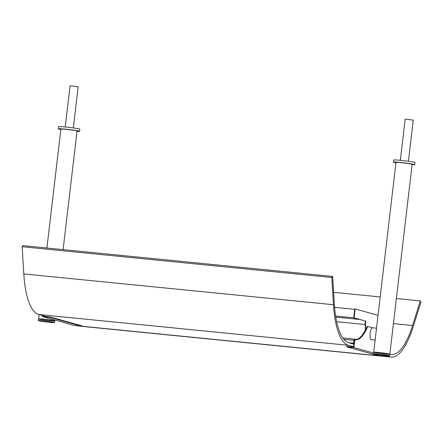 <?xml version="1.0" encoding="UTF-8"?>
<svg xmlns="http://www.w3.org/2000/svg" width="443" height="443" viewBox="0 0 443 443"><rect width="100%" height="100%" fill="white"/><g stroke="black" fill="none" stroke-linecap="round" stroke-linejoin="round"><path stroke-width="0.66" d="M80.255 326.103A71.063 22.665 95.7 0 0 81.396 326.314L391.058 357.102A71.063 22.665 95.7 0 0 413.114 326.984L420.85 302.397L420.307 300.93L396.38 298.554M381.822 355.364L385.853 356.493L385.936 355.779L389.812 356.864A71.063 22.665 95.7 0 0 391.058 357.102M380.188 296.943L333.623 292.314M420.307 300.93L412.571 325.516A68.493 21.845 -84.3 0 1 391.313 354.544A68.493 21.845 -84.3 0 1 390.111 354.317L389.834 354.245M353.852 344.183L348.791 342.766A68.493 21.845 -84.3 0 1 334.31 303.638L332.654 276.426L22.992 245.632L22.15 246.718L23.8 273.924A71.063 22.665 95.7 0 0 38.823 314.524L45.873 316.496M332.654 276.426L331.813 277.506L22.15 246.718M331.813 277.506L333.468 304.718A71.063 22.665 95.7 0 0 348.491 345.313L353.553 346.731M351.072 343.403L353.907 343.685L354.156 341.564A2.143 0.681 -84.3 0 1 355.037 339.62A2.143 0.681 -84.3 0 1 355.053 339.62A2.143 0.681 95.7 0 0 355.037 339.62A2.143 0.681 95.7 0 0 354.156 341.564L353.508 347.085L346.647 346.398L346.598 346.825L353.863 347.545L373.593 353.065M372.646 327.803L367.297 326.38A44.948 14.337 -84.3 0 1 355.613 339.687A44.948 14.337 95.7 0 0 365.381 330.594A2.143 0.681 95.7 0 0 365.802 327.781L365.447 324.547L365.846 321.153L354.118 317.875L355.164 308.954L378.023 315.35M385.853 356.493L378.588 355.768L346.598 346.825M367.701 326.419A44.948 14.337 -84.3 0 1 355.812 339.709A44.948 14.337 -84.3 0 1 355.458 339.665A2.143 0.681 95.7 0 0 355.441 339.659A2.143 0.681 95.7 0 0 354.561 341.603L353.863 347.545M411.735 164.187A8.135 0.432 -173.3 0 0 402.803 162.847A8.135 0.432 -173.3 0 0 395.987 162.476L373.693 352.257A8.135 0.432 -173.3 0 0 381.716 353.63A8.135 0.432 -173.3 0 0 389.846 354.151A8.135 0.432 -173.3 0 0 389.441 353.968A8.135 0.432 -173.3 0 0 380.509 352.628A8.135 0.432 -173.3 0 0 373.693 352.257A8.135 0.432 -173.3 0 1 381.816 352.778A8.135 0.432 -173.3 0 1 389.846 354.151L412.14 164.37A8.135 0.432 -173.3 0 0 411.735 164.187M384.103 355.607A8.135 0.432 -173.3 0 0 389.646 355.851A8.135 0.432 -173.3 0 0 381.617 354.472A8.135 0.432 -173.3 0 0 373.488 353.951A8.135 0.432 -173.3 0 0 384.103 355.607M395.942 162.841A10.704 0.565 6.7 0 1 393.434 162.171L393.683 160.05A10.704 0.565 6.7 0 1 400.981 160.366A10.704 0.565 6.7 0 1 414.941 162.548L414.692 164.669A10.704 0.565 6.7 0 1 412.095 164.735M393.434 162.171A10.704 0.565 6.7 0 1 400.732 162.492A10.704 0.565 6.7 0 1 414.692 164.669M376.517 328.191L372.596 327.798A5.992 1.91 95.7 0 0 370.138 333.241A5.992 1.91 95.7 0 0 371.411 339.726L375.116 340.097M46.919 248.014L60.885 129.157A8.135 0.432 6.7 0 1 69.014 129.677A8.135 0.432 6.7 0 1 77.043 131.05L63.111 249.625M38.995 319.121A8.135 0.432 6.7 0 1 38.591 318.932A8.135 0.432 6.7 0 1 46.72 319.458A8.135 0.432 6.7 0 1 54.744 320.832A8.135 0.432 6.7 0 1 47.927 320.461A8.135 0.432 6.7 0 1 38.995 319.121M43.093 315.715L43.037 316.213L49.898 316.895L81.889 325.838L81.839 326.264L49.849 317.321L49.898 316.895M42.7 315.604L42.583 316.595L74.574 325.539L81.839 326.264M42.583 316.595L49.849 317.321M49.001 322.288A8.135 0.432 6.7 0 1 38.391 320.632A8.135 0.432 6.7 0 1 46.521 321.153A8.135 0.432 6.7 0 1 54.544 322.532A8.135 0.432 6.7 0 1 49.001 322.288M39.1 314.602L38.591 318.932A8.135 0.432 6.7 0 1 46.72 319.458A8.135 0.432 6.7 0 1 54.744 320.832L54.843 320.023M76.999 131.416A10.704 0.565 -173.3 0 0 79.59 131.349L79.84 129.229A10.704 0.565 -173.3 0 0 65.88 127.047A10.704 0.565 -173.3 0 0 58.581 126.731L58.332 128.852A10.704 0.565 -173.3 0 0 60.841 129.522M79.59 131.349A10.704 0.565 -173.3 0 0 65.63 129.173A10.704 0.565 -173.3 0 0 58.332 128.852M336.641 321.684L365.043 324.509L365.442 321.114L365.043 324.509L365.397 327.737L365.043 324.509L365.447 324.547M342.832 337.959L357.086 339.377M343.89 339.338L354.018 340.34M355.02 339.62L354.649 339.582A2.143 0.681 95.7 0 0 354.633 339.582A2.143 0.681 95.7 0 0 353.752 341.525L353.553 343.22L348.691 342.738M365.802 327.781L365.397 327.737A2.143 0.681 -84.3 0 1 364.977 330.556A44.948 14.337 -84.3 0 1 355.369 339.654M355.164 308.954L354.76 308.915L353.713 317.83L365.846 321.153M335.777 317.105L359.578 319.469L354.118 317.875M335.606 316.031L353.713 317.83L354.71 309.341L334.576 307.337M400.334 160.305L405.162 119.217L407.931 119.339L413.236 120.169L408.413 161.252M65.232 126.986L70.06 85.898L72.835 86.02L78.14 86.845L73.311 127.933M389.812 356.864L385.853 356.471M378.483 355.74L81.844 326.242M412.571 325.516L393.434 323.617M333.468 304.718L23.8 273.924M348.491 345.313L38.823 314.524M355.424 339.659L355.053 339.62M354.561 341.603L353.752 341.525M364.977 330.556L365.381 330.594M355.441 339.659L354.633 339.582M389.646 355.851L389.846 354.151M373.488 353.951L373.693 352.257M54.544 322.532L54.744 320.832M38.391 320.632L38.591 318.932"/></g></svg>
